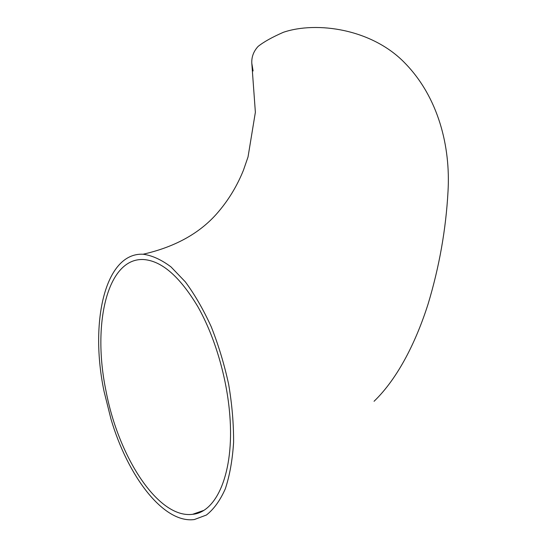 <?xml version="1.0" encoding="UTF-8"?>
<svg xmlns="http://www.w3.org/2000/svg" width="547" height="547" viewBox="0 0 547 547"><rect width="100%" height="100%" fill="white"/><g stroke="black" fill="none" stroke-linecap="round" stroke-linejoin="round"><path stroke-width="0.82" d="M374.059 401.293C398.462 377.779 416.452 340.603 428.123 303.927C439.316 266.779 445.942 229.33 448.007 191.594C450.687 146.487 438.297 97.4 405.177 63.343C372.336 28.895 316.672 21.018 283.401 32.287C272.119 37.223 263.681 41.948 258.081 46.44C253.576 51.37 251.483 56.97 251.805 63.261L253.097 70.973M104.094 391.543L110.952 418.981C127.738 476.157 163.457 523.711 194.329 519.547L206.397 515.042C213.815 509.236 220.12 500.505 225.309 488.84C229.685 475.603 232.448 460.157 233.59 442.509C233.706 423.925 232.065 404.554 228.667 384.391C224.291 364.275 218.485 345.075 211.251 326.798C203.368 309.52 194.732 294.553 185.358 281.89L171.013 266.915C161.344 259.661 152.045 255.428 143.109 254.225C104.983 252.358 89.462 322.286 104.094 391.543M106.091 391.392C118.467 456.793 158.131 518.912 192.606 514.31C216.858 512.32 234.287 472.184 229.863 415.946C227.053 377.929 214.732 336.357 197.809 306.6C179.683 276.413 161.556 260.721 143.423 259.524C106.993 257.801 92.012 324.781 106.091 391.392M251.805 63.261L255.374 112.272L248.037 156.927L243.449 170.213C237.357 185.289 229.282 198.834 219.217 210.848C201.617 232.236 176.25 246.697 143.109 254.225M203.395 510.529L192.606 514.31"/></g></svg>
